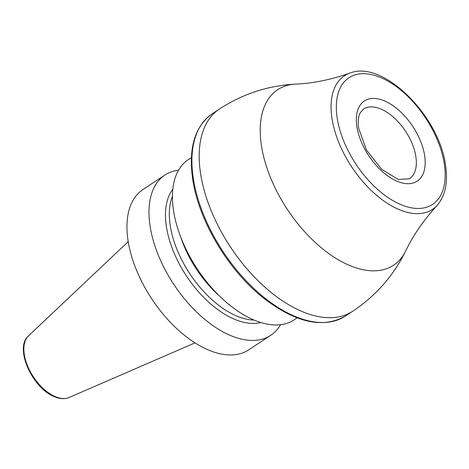 <?xml version="1.0" encoding="UTF-8"?>
<svg xmlns="http://www.w3.org/2000/svg" width="469" height="469" viewBox="0 0 469 469"><rect width="100%" height="100%" fill="white"/><g stroke="black" fill="none" stroke-linecap="round" stroke-linejoin="round"><path stroke-width="0.7" d="M178.589 170.147A96.034 52.862 56.6 0 0 164.965 175.001L142.939 189.529A96.034 52.862 56.6 0 0 136.303 269.704A96.034 52.862 56.6 0 0 208.095 349.856A96.034 52.862 -123.4 0 0 248.711 349.845L270.736 335.317A96.034 52.862 56.6 0 0 280.562 324.695M164.965 175.001A96.034 52.862 56.6 0 0 158.329 255.171A96.034 52.862 56.6 0 0 230.121 335.323A96.034 52.862 56.6 0 0 270.736 335.317M191.405 157.555L188.415 159.524A96.034 52.862 56.6 0 0 181.779 239.7A96.034 52.862 56.6 0 0 253.571 319.852A96.034 52.862 56.6 0 0 294.186 319.84L297.176 317.871M172.815 189.206A81.278 44.743 56.6 0 0 176.35 258.038A81.278 44.743 56.6 0 0 234.137 319.113A81.278 44.743 -123.4 0 0 260.764 322.508M181.034 237.824A79.331 43.67 56.6 0 0 219.299 295.828M254.098 320.081A79.331 43.67 -123.4 0 1 236.353 315.866A79.331 43.67 56.6 0 1 172.428 196.288M193.292 178.308A121.084 66.657 56.6 0 0 256.578 291.026A121.084 66.657 56.6 0 0 345.43 316.047C322.942 328.839 295.593 322.801 263.373 297.926C228.198 270.244 198.586 220.553 192.7 179.258C188.333 148.186 194.787 126.407 212.064 113.908A121.084 66.657 56.6 0 0 193.292 178.308M345.43 316.047L352.7 311.252A121.084 66.657 56.6 0 1 263.854 286.231A121.084 66.657 56.6 0 1 200.568 173.512A121.084 66.657 -123.4 0 1 219.34 109.113L212.064 113.908M219.34 109.113C242.573 93.929 267.992 85.598 295.599 84.121A105.15 57.886 -123.4 0 0 261.421 145.607A105.15 57.886 56.6 0 0 328.089 253.055A105.15 57.886 56.6 0 0 405.685 250.974C393.462 275.772 375.804 295.863 352.7 311.252M405.685 250.974C413.042 235.555 423.484 220.407 437.02 205.522A79.994 44.033 56.6 0 1 377.551 196.112A79.994 44.033 56.6 0 1 331.982 118.387A79.994 44.033 -123.4 0 1 349.71 73.193C330.704 79.777 312.665 83.423 295.599 84.121M337.199 118.088A75.902 41.782 56.6 0 0 400.462 204.437A75.902 41.782 56.6 0 0 444.331 164.062A75.902 41.782 56.6 0 0 381.068 77.713A75.902 41.782 56.6 0 0 337.199 118.088M356.88 126.53A48.014 26.434 56.6 0 0 396.897 181.157A48.014 26.434 56.6 0 0 424.65 155.614A48.014 26.434 56.6 0 0 384.633 100.993A48.014 26.434 56.6 0 0 356.88 126.53M415.868 156.599A41.753 22.987 -123.4 0 1 409.396 178.806L398.316 179.48L381.514 169.192L366.482 149.992L358.703 128.465C357.806 121.741 358.257 116.617 360.051 113.099L363.405 109.101A41.753 22.987 56.6 0 1 394.042 117.731A41.753 22.987 56.6 0 1 415.868 156.599M194.987 342.868L69.113 397.495A37.074 20.407 -123.4 0 1 55.166 396.563A37.074 20.407 56.6 0 1 28.122 367.204A37.074 20.407 56.6 0 1 28.468 335.898L128.219 241.67M437.02 205.522C445.304 195.942 448.147 182.547 445.55 165.352C439.459 116.242 382.921 59.264 349.71 73.193M69.113 397.495C64.751 399.277 59.809 398.984 54.287 396.622C32.32 388.232 14.082 347.775 28.468 335.898"/></g></svg>
